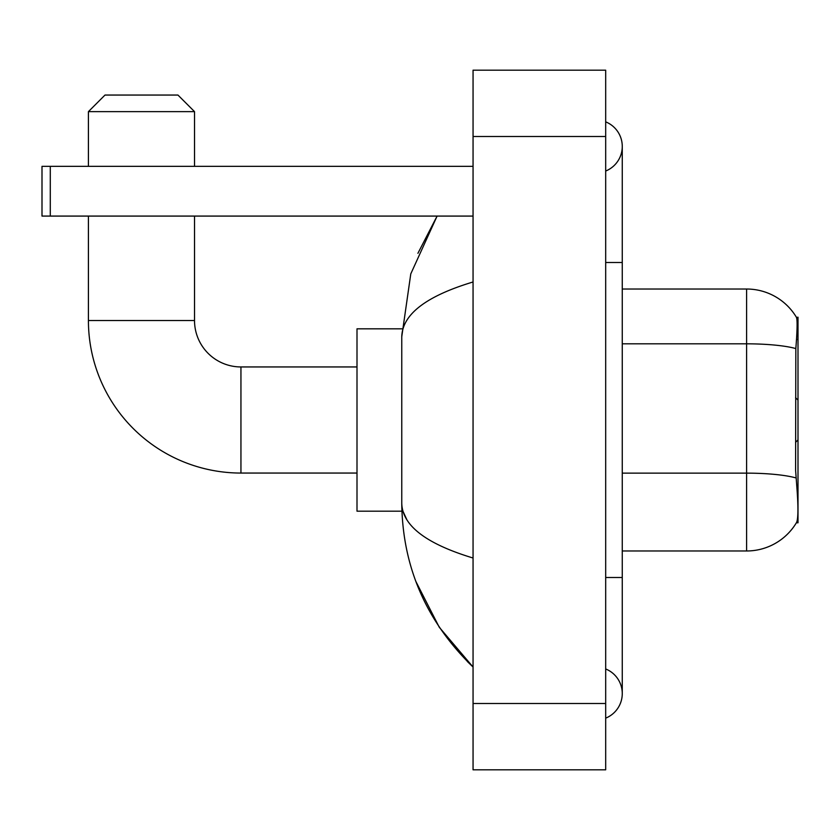 <?xml version="1.0" encoding="UTF-8"?>
<svg xmlns="http://www.w3.org/2000/svg" width="840" height="840" viewBox="0 0 840 840"><rect width="100%" height="100%" fill="white"/><g stroke="black" fill="none" stroke-linecap="round" stroke-linejoin="round"><path stroke-width="1.26" d="M796.373 522.784L796.667 522.291A58.023 58.023 0 0 1 746.602 550.977A58.023 58.023 0 0 0 796.373 522.784L798 522.784L798 317.216L796.488 317.415A58.023 58.023 0 0 0 746.602 289.023L622.262 289.023M796.667 522.291C798.336 517.965 798.336 505.428 796.667 484.659L795.596 470.253L795.837 348.569C797.265 330.54 797.486 320.156 796.488 317.415A58.023 58.023 0 0 0 746.602 289.023L746.602 343.822L622.262 343.822M796.016 477.939A58.023 10.08 180 0 0 746.602 473.141L746.602 550.977L622.262 550.977M357 473.056L240.944 473.056L240.944 366.944A46.421 46.421 0 0 1 194.523 320.523L194.523 216.079M240.944 473.056A152.523 152.523 0 0 1 88.421 320.523L88.421 216.079M357 366.944L240.944 366.944A46.421 46.421 0 0 1 194.523 320.523L88.421 320.523M105 95.056L177.944 95.056L194.523 111.636L88.421 111.636L105 95.056M194.523 166.341L194.523 111.636M88.421 166.341L88.421 111.636M401.909 328.818L357 328.818L357 511.182L401.909 511.182M50.285 216.079L42 216.079L42 166.341L50.285 166.341L50.285 216.079L473.056 216.079M473.056 166.341L50.285 166.341M605.682 718.148A26.523 26.523 0 0 0 605.682 668.966A26.523 26.523 0 0 1 605.682 718.148A26.523 26.523 0 0 0 622.262 693.557A26.523 26.523 0 0 1 605.682 718.148M605.682 121.853A26.523 26.523 0 0 1 605.682 171.034A26.523 26.523 0 0 0 605.682 121.853A26.523 26.523 0 0 1 622.262 146.444A26.523 26.523 0 0 0 605.682 121.853M473.056 281.978C426.163 296.111 402.392 314.381 401.762 336.767L401.762 503.233C402.297 525.546 426.058 543.805 473.056 558.023M473.056 769.818L605.682 769.818L605.682 70.182L473.056 70.182L473.056 769.818M401.762 336.767L410.781 273.871L437.094 216.079L417.911 253.312M415.894 581.511L439.278 627.27L473.056 667.023C426.237 621.579 402.476 566.979 401.762 503.233M406.739 519.477L402.938 511.182M796.52 339.465L798 339.465M795.837 348.569A58.023 10.08 180 0 0 746.602 343.822L746.602 473.141L622.262 473.141M605.682 577.5L622.262 577.5L622.262 146.444M605.682 262.5L622.262 262.5M473.056 703.5L605.682 703.5M473.056 136.5L605.682 136.5M798 439.897L795.596 442.302M798 400.103L795.596 397.698M622.262 577.5L622.262 693.557M473.056 667.023L467.281 661.458"/></g></svg>
